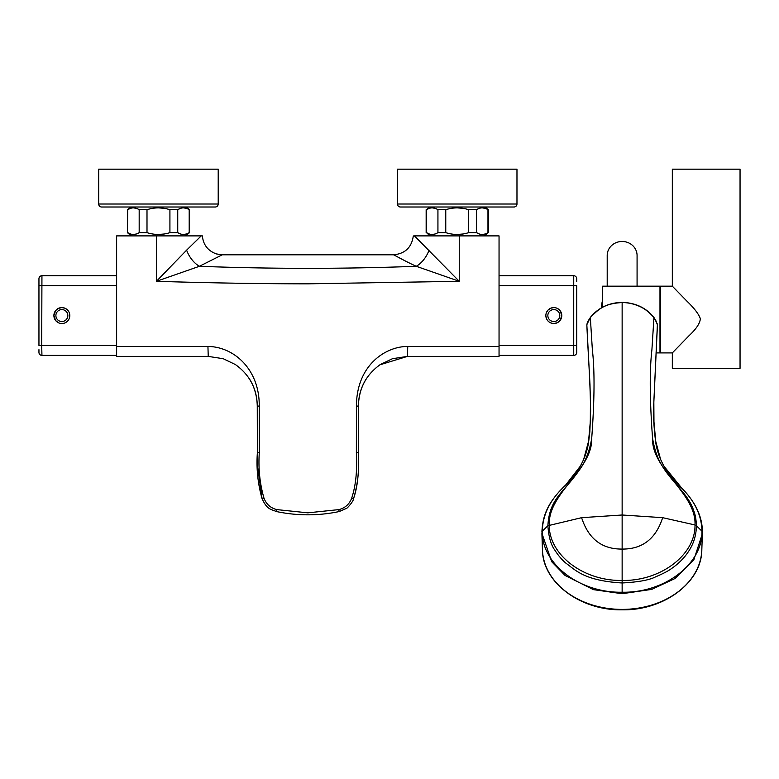 <?xml version="1.0" encoding="UTF-8"?>
<svg xmlns="http://www.w3.org/2000/svg" width="779" height="779" viewBox="0 0 779 779"><rect width="100%" height="100%" fill="white"/><g stroke="black" fill="none" stroke-linecap="round" stroke-linejoin="round"><path stroke-width="1.17" d="M676.318 290.236L672.326 286.185L672.326 169.17L740.05 169.17L740.05 368.34L672.326 368.34L672.326 352.906L660.378 352.906L660.378 286.185L672.326 286.185L686.669 300.898C694.293 308.241 698.851 314.19 700.35 318.747C699.961 323.402 696.173 329.059 688.987 335.749L672.326 352.906M602.615 307.247L602.615 286.185L659.979 286.185L659.979 352.906L656.015 352.906M657.379 324.726L655.392 319.643M657.379 324.648L653.649 406.151C653.24 415.519 653.863 427.058 655.499 440.758C657.622 457.964 666.347 473.729 681.674 488.063C694.917 501.257 701.675 515.63 701.947 531.161C702.911 563.733 664.789 593.072 622.139 592.225C579.488 593.072 541.366 563.733 542.33 531.161C542.593 515.63 549.351 501.257 562.604 488.063C577.93 473.729 586.655 457.964 588.768 440.758L589.849 431.858L590.648 410.981L589.985 384.69L586.869 325.408M655.675 441.927L655.499 440.758L655.675 441.927M657.155 323.636L653.941 317.559A2.989 0.828 -37.9 0 0 653.883 317.355L653.883 317.355A2.989 0.828 -37.9 0 0 653.698 317.257M652.549 438.1C651.38 469.718 696.445 493.156 695.004 524.958L696.387 525.728C696.212 519.729 695.335 514.763 693.768 510.829C691.694 504.227 687.292 497.09 680.564 489.416C675.481 483.457 666.892 474.09 661.838 465.316C657.447 458.247 654.35 449.171 652.549 438.1C649.715 399.666 649.501 370.288 651.896 349.956L653.941 317.559C649.18 312.048 644.106 308.202 638.712 306.011C633.113 303.693 627.592 302.544 622.139 302.564L622.139 514.997L662.656 517.675L695.004 524.958C695.569 554.648 660.855 581.212 622.139 580.443C583.413 581.212 548.708 554.648 549.273 524.958C547.832 493.156 592.897 469.727 591.728 438.08C594.562 399.656 594.776 370.288 592.371 349.956L590.336 317.559C588.223 320.588 587.074 322.944 586.899 324.648A2.989 1.013 10.5 0 1 586.899 324.57L590.394 317.355A2.989 0.828 37.9 0 0 590.336 317.559C598.535 309.234 604.261 303.498 622.139 302.564L622.139 302.379C635.498 302.797 646.073 307.793 653.883 317.355L656.609 321.931M586.928 324.492A2.989 1.013 10.5 0 0 586.899 324.57A2.989 2.989 0 0 0 586.86 325.262M662.656 517.675C655.889 538.766 642.393 549.244 622.139 549.078L622.139 514.997L581.621 517.675L547.89 525.728C548.942 505.532 557.384 496.973 566.314 486.417C572.419 479.767 582.575 466.533 584.445 461.655C587.96 454.517 590.385 446.659 591.728 438.08M586.86 325.242C587.931 350.482 589.781 374.212 590.433 402.022L590.316 421.653L588.554 441.303L583.598 459.649L580.608 465.803L565.885 484.752L562.526 488.121C546.517 504.597 542.651 517.042 541.892 532.164L541.892 532.203A3.009 1.918 180 0 1 541.892 532.174A3.009 1.918 180 0 0 541.892 532.174A3.009 1.918 180 0 1 542.33 531.161L547.89 525.728C548.689 537.111 551.094 545.368 555.106 550.49C557.988 555.164 561.542 559.351 565.758 563.061C574.96 569.517 583.568 580.745 622.139 582.965C638.293 582.117 649.472 580.063 655.675 576.811C663.348 573.558 668.664 570.773 671.625 568.466C674.789 566.43 680.953 561.435 685.53 555.651C690.233 549.526 696.212 540.324 696.387 525.728L701.947 531.161L702.356 533.79L693.816 559.897L674.916 578.563L651.77 589.372L622.139 593.715L622.139 549.078C601.885 549.244 588.379 538.776 581.621 517.675M541.902 533.303L551.736 561.756L565.038 575.447L593.423 589.645L622.139 593.715M542.457 549.877A79.721 61.074 180 0 0 622.139 609.402A79.721 61.074 -0 0 0 701.821 549.877L702.356 533.79M637.076 286.185L637.076 255.512A14.937 14.041 180 0 0 622.139 241.471A14.937 14.041 180 0 0 607.201 255.512L607.201 286.185M588.768 440.758L588.603 441.927L588.768 440.758M249.348 378.76C254.519 386.89 257.167 395.995 257.284 406.093L257.284 406.385M356.373 452.628L358.291 452.599L358.398 406.093L356.431 406.083L356.373 452.628C357.337 470.535 355.799 485.648 351.748 497.985C349.479 504.149 345.165 508.025 338.797 509.612L307.841 512.835L276.876 509.612C270.517 508.025 266.194 504.149 263.925 497.985C259.748 483.272 258.2 468.15 259.31 452.618L257.382 452.609L257.352 464.771L262.065 498.628L263.925 497.985M201.693 235.891L156.433 235.891L156.433 281.307L199.414 266.291A19.913 11.597 58.9 0 1 186.629 250.147L156.433 281.307C210.155 282.972 260.624 283.809 307.841 283.829L459.25 281.307L414.457 235.891L499.047 235.891L499.047 356.392L407.436 356.392L499.047 356.392M356.431 406.083C356.548 365.312 385.342 346.431 407.748 346.431L407.436 356.392L392.45 358.71L380.318 364.533C366.159 374.611 358.856 388.468 358.408 406.093C358.506 395.995 361.154 386.89 366.334 378.76M259.31 452.618L259.241 406.083C259.641 369.869 234.528 346.83 207.935 346.431L208.236 356.392L116.626 356.392L116.626 235.891L156.433 235.891M202.365 235.891C203.261 244.84 207.935 250.848 216.377 253.925L222.239 254.811L393.434 254.811C393.103 254.314 405.168 261.277 416.259 266.291L459.25 281.307L459.25 235.891M429.044 250.147A19.913 11.597 121.1 0 1 416.259 266.291C343.977 269.008 271.696 269.008 199.414 266.291L222.239 254.811M201.216 235.891L186.629 250.147M379.801 364.854L407.436 356.392M358.408 406.093L358.321 452.599C359.538 468.286 357.96 483.632 353.608 498.628L353.549 498.609C357.639 486.933 359.226 471.597 358.291 452.599M131.262 235.891L127.386 232.639L127.717 209.697C131.534 207.272 135.351 207.272 139.178 209.697L137.912 208.996M185.655 235.891L189.531 232.639L189.531 209.697L186.327 207.01M130.541 233.992L127.717 232.639C131.534 235.063 135.351 235.063 139.178 232.639L146.997 232.639C154.632 235.063 162.275 235.063 169.919 232.639L177.739 232.639C181.556 235.063 185.373 235.063 189.2 232.639L189.531 232.639M146.997 232.639L146.997 209.697L139.178 209.697L139.178 232.639M169.919 232.639L169.919 209.697C162.275 207.272 154.632 207.272 146.997 209.697L147.104 209.668M180.562 233.992L177.739 232.639L177.739 209.697L169.919 209.697L167.397 208.996M189.2 232.639L189.2 209.697L187.934 208.996M186.317 208.324L183.464 207.857M180.261 208.451L177.758 209.687C181.556 207.272 185.373 207.272 189.2 209.697L189.531 209.697M164.116 208.324L158.458 207.857M136.296 208.324L133.443 207.857M130.229 208.451L127.737 209.687M130.59 207.01L127.717 209.697M127.386 232.639L127.386 209.697M218.208 204.02A2.989 2.989 0 0 1 215.218 207.01L101.689 207.01A2.989 2.989 0 0 1 98.699 204.02L98.699 169.17L218.208 169.17L218.208 204.02L98.699 204.02M133.443 234.479L136.315 234.002M158.526 234.479L164.252 233.992M183.464 234.479L186.337 234.002M484.411 235.891L488.287 232.639L488.287 209.697L486.7 208.996M430.027 235.891L426.483 232.639C430.3 235.063 434.117 235.063 437.934 232.639L445.763 232.639C453.397 235.063 461.041 235.063 468.685 232.639L476.505 232.639C480.322 235.063 484.139 235.063 487.966 232.639L488.287 232.639M445.763 232.639L445.763 209.697L437.934 209.697L436.678 208.996M437.934 232.639L437.934 209.697C434.117 207.272 430.3 207.272 426.483 209.697L429.356 207.01M468.685 232.639L468.685 209.697C461.041 207.272 453.397 207.272 445.763 209.697L445.861 209.668M479.328 233.992L476.505 232.639L476.505 209.697L468.685 209.697L466.154 208.996M479.017 208.451L476.505 209.697C480.322 207.272 484.139 207.272 487.966 209.697L487.966 232.639M485.083 207.01L488.287 209.697M429.307 233.992L426.483 232.639L426.483 209.697L428.995 208.451M426.152 232.639L426.152 209.697M482.23 234.479L485.103 234.002M485.083 208.324L482.23 207.857M432.209 234.479L435.081 234.002M435.062 208.324L432.209 207.857M457.283 234.479L463.018 233.992M462.882 208.324L457.224 207.857M516.974 204.02A2.989 2.989 0 0 1 513.984 207.01L400.455 207.01A2.989 2.989 0 0 1 397.465 204.02L397.465 169.17L516.974 169.17L516.974 204.02L397.465 204.02M499.047 275.727L573.734 275.727A2.989 2.989 0 0 1 576.723 278.716L576.723 281.423M499.047 285.679L576.723 285.679L576.723 352.41A2.989 2.989 0 0 1 573.734 355.399L573.734 275.727A2.989 2.989 0 0 1 576.723 278.716A2.989 2.989 0 0 0 573.734 275.727A2.989 2.989 0 0 1 576.723 278.716M576.723 349.693L576.723 345.438L499.047 345.438M499.047 355.399L573.734 355.399A2.989 2.989 0 0 0 576.723 352.41A2.989 2.989 0 0 1 573.734 355.399A2.989 2.989 0 0 0 576.723 352.41M553.82 323.528C548.991 323.061 546.332 320.403 545.855 315.563A7.965 7.965 0 0 0 553.82 323.528A7.965 7.965 0 0 0 561.786 315.563A7.965 7.965 0 0 0 553.82 307.588A7.965 7.965 0 0 0 545.855 315.563A7.965 7.965 0 0 0 553.82 323.528L557.238 322.759L560.004 320.578L561.786 315.563L560.004 310.539L557.248 308.367M546.459 312.506L548.192 309.915L550.782 308.192L553.82 307.588A7.965 7.965 0 0 0 545.855 315.563M116.626 345.438L41.696 345.438L41.939 275.727A2.989 2.989 0 0 0 38.95 278.716L38.95 345.438L41.696 345.438L41.939 355.399A2.989 2.989 0 0 1 38.95 352.41A2.989 2.989 0 0 0 41.939 355.399A2.989 2.989 0 0 1 38.95 352.41L38.95 349.693M38.95 281.423L38.95 285.679L116.626 285.679M38.95 278.716A2.989 2.989 0 0 1 41.939 275.727A2.989 2.989 0 0 0 38.95 278.716M116.626 275.727L41.939 275.727M67.481 309.915L64.891 308.192L61.853 307.588L58.435 308.367L55.679 310.529L53.887 315.563L55.679 320.597L58.444 322.759M61.853 323.528A7.965 7.965 0 0 0 69.818 315.563A7.965 7.965 0 0 0 61.853 307.588A7.965 7.965 0 0 0 53.887 315.563A7.965 7.965 0 0 0 61.853 323.528A7.965 7.965 0 0 0 69.818 315.563L69.214 312.506M41.939 355.399L116.626 355.399M590.579 317.257A2.989 0.828 37.9 0 0 590.394 317.355C598.379 307.666 608.964 302.68 622.139 302.379M622.139 609.402L622.139 609.83C663.805 610.619 701.713 582.458 701.821 549.877M622.139 590.17L622.139 576.275M681.674 488.063A2.999 1.12 -45.1 0 1 681.752 488.121C695.598 502.231 702.473 516.915 702.385 532.164L702.376 533.303M602.615 300.236A20.381 19.154 180 0 0 601.855 303.859L601.427 307.909M562.399 488.754L562.604 488.063L562.399 488.754M259.241 406.083L257.265 406.093L257.382 452.609C256.223 468.286 257.791 483.632 262.065 498.628C267.07 509.583 270.294 509.008 276.477 511.56L276.477 511.56C297.383 515.912 318.29 515.912 339.196 511.56L346.304 508.453C346.48 509.213 353.588 501.345 353.608 498.628L351.748 497.985M276.526 511.394L276.876 509.612M499.047 346.431L407.748 346.431M207.935 346.431L116.626 346.431M339.157 511.394L338.797 509.612M547.841 315.563A5.979 5.979 0 0 0 553.82 321.532A5.979 5.979 0 0 0 559.799 315.563A5.979 5.979 0 0 0 553.82 309.584A5.979 5.979 0 0 0 547.841 315.563M69.818 315.563A7.965 7.965 0 0 0 61.853 307.588A7.965 7.965 0 0 0 53.887 315.563M67.831 315.563A5.979 5.979 0 0 1 61.853 321.532A5.979 5.979 0 0 1 55.884 315.563A5.979 5.979 0 0 1 61.853 309.584A5.979 5.979 0 0 1 67.831 315.563M561.786 315.563A7.965 7.965 0 0 0 553.82 307.588M657.418 325.359L653.844 402.11L653.961 421.741L655.723 441.303L660.631 459.522L663.737 465.92L681.752 488.121M601.855 303.859L602.615 300.217M622.139 609.83C580.472 610.619 542.564 582.458 542.447 549.877L541.911 533.79M413.308 235.891C411.682 247.459 405.061 253.769 393.434 254.811M208.236 356.392L223.222 358.71L235.355 364.533C249.514 374.611 256.817 388.468 257.265 406.093L257.362 452.609"/></g></svg>
